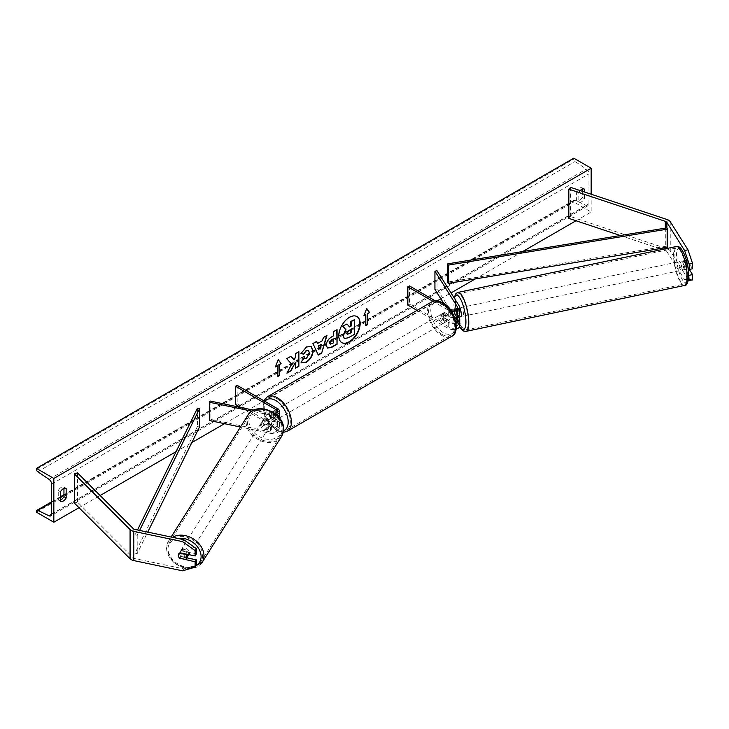 <?xml version="1.0" encoding="UTF-8"?>
<svg xmlns="http://www.w3.org/2000/svg" width="729" height="729" viewBox="0 0 729 729"><rect width="100%" height="100%" fill="white"/><g stroke="black" fill="none" stroke-linecap="round" stroke-linejoin="round"><path stroke-width="0.55" stroke-dasharray="3.65 2.73" d="M459.297 316.978L457.11 313.516L454.586 314.044A4.474 1.248 -101.9 0 1 454.149 310.8A4.474 1.248 -101.9 0 1 454.203 309.943A4.474 1.248 -101.9 0 0 454.149 310.8A4.474 1.248 -101.9 0 0 454.759 314.691L456.254 317.051M458.669 317.106L456.864 314.245A4.474 1.248 78.1 0 1 456.254 310.354A4.474 1.248 78.1 0 1 456.864 308.403L459.334 312.331A6.707 3.873 0 0 1 459.744 313.652M454.759 308.85L456.864 308.403L454.759 308.85M437.036 270.741L437.036 288.994L459.334 324.378A6.707 3.873 0 0 1 459.744 325.699M432.944 301.323L448.299 310.189L448.299 316.395A6.707 3.873 0 0 0 454.577 317.425M448.299 310.189A6.707 3.873 0 0 0 451.36 311.201M435.222 300.813L449.875 309.278A4.474 2.579 0 0 0 450.057 309.369M455.825 321.516A4.474 2.579 180 0 1 449.875 321.316L444.508 318.218A4.474 2.579 60 0 1 444.161 312.522A4.474 2.579 60 0 1 444.508 312.377L449.875 315.475A4.474 2.579 0 0 0 454.75 316.04A4.474 2.579 0 0 0 457.511 313.652A4.474 2.579 0 0 0 457.238 312.768L455.288 309.679M434.931 289.431L437.036 288.994M407.839 305.077L409.416 304.166L449.875 327.521A4.474 2.579 0 0 0 454.75 328.086A4.474 2.579 0 0 0 457.511 325.699A4.474 2.579 0 0 0 457.238 324.815L443.706 303.346M417.024 310.381L448.299 328.433A6.707 3.873 0 0 0 456.154 329.125M409.416 285.914L409.416 304.166M448.299 316.395L442.922 313.288A4.474 2.579 -120 0 0 442.585 313.434A4.474 2.579 -120 0 0 442.922 319.129L448.299 322.227L448.299 328.433M456.099 322.938A6.707 3.873 180 0 1 448.299 322.227M444.508 312.377L442.922 313.288M444.508 318.218L442.922 319.129M454.759 314.691L456.864 314.245M688.659 274.469L683.684 266.586A4.474 1.248 78.1 0 1 683.073 262.695A4.474 1.248 78.1 0 1 683.684 260.745L687.046 260.034L692.55 268.764M689.297 269.448L687.046 265.875A4.474 1.248 78.1 0 1 686.436 261.984A4.474 1.248 78.1 0 1 687.046 260.034L683.684 260.745L687.976 267.543M692.55 279.963L687.966 279.007L684.604 279.717L666.88 251.605A3.572 2.069 0 0 0 666.051 250.849A3.572 2.069 0 0 0 665.304 250.521L662.224 249.491M684.604 279.717L688.249 280.474M687.966 279.007L670.243 250.894A7.153 4.128 0 0 0 668.575 249.391A7.153 4.128 0 0 0 667.099 248.735L570.616 216.577L568.83 218.363M659.69 248.644L620.315 235.522M570.616 187.371L570.616 216.577M683.684 266.586L687.046 265.875M186.788 557.84L181.229 556.674A4.474 3.426 32.2 0 1 179.544 553.402A4.474 3.426 32.2 0 1 179.963 551.899A4.474 3.426 32.2 0 1 181.229 550.832L196.347 554.013M181.229 556.674L180.209 558.296M182.523 570.825L183.744 568.884L135.047 558.651A3.572 2.069 180 0 1 133.744 558.168A3.572 2.069 180 0 1 133.179 557.74L77.474 502.044L74.376 503.074M183.744 568.884L196.347 565.212M77.474 472.848L77.474 502.044M181.229 550.832L179.999 552.773M264.545 424.506L271.343 425.936A4.474 2.579 0 0 0 277.348 423.513A4.474 2.579 0 0 0 276.036 421.681L270.659 418.583A4.474 2.579 60 0 1 270.322 412.887A4.474 2.579 60 0 1 270.659 412.742L276.036 415.849A4.474 2.579 180 0 1 277.348 417.671A4.474 2.579 180 0 1 271.343 420.095L264.545 418.665A4.474 3.426 -147.8 0 0 263.287 419.731A4.474 3.426 -147.8 0 0 262.868 421.234A4.474 3.426 -147.8 0 0 264.545 424.506L263.78 425.718A4.474 3.426 32.2 0 1 262.103 422.446A4.474 3.426 32.2 0 1 262.522 420.943A4.474 3.426 32.2 0 1 263.78 419.877L270.577 421.307A6.707 3.873 180 0 0 279.526 418.145M277.612 408.732L277.612 414.938L272.245 411.83A4.474 2.579 -120 0 0 271.908 411.976A4.474 2.579 -120 0 0 272.245 417.671L277.612 420.77A6.707 3.873 0 0 1 279.581 423.513A6.707 3.873 0 0 1 270.577 427.148L263.78 425.718M237.162 385.368L237.162 403.62L277.612 426.975A6.707 3.873 180 0 1 279.581 429.718A6.707 3.873 180 0 1 270.577 433.354L240.461 427.021M276.364 414.774A6.707 3.873 180 0 1 270.577 415.102L251.897 411.174M277.612 414.938A6.707 3.873 180 0 1 279.581 417.671M275.07 413.717A4.474 2.579 180 0 1 271.343 413.89L253.701 410.181M210.061 401.014L210.061 419.266L209.296 420.478M240.597 407.429L276.036 427.887A4.474 2.579 180 0 1 277.348 429.718A4.474 2.579 180 0 1 271.343 432.142L210.061 419.266M237.162 403.62L235.576 404.531M264.545 418.665L263.78 419.877M270.659 412.742L272.245 411.83M270.659 418.583L272.245 417.671M443.241 314.563A4.474 2.579 -120 0 0 441.009 314.345A4.474 2.579 -120 0 0 440.316 317.926A4.474 2.579 -120 0 0 443.241 321.863A4.474 2.579 -120 0 0 445.474 322.09A4.474 2.579 -120 0 0 446.157 318.509A4.474 2.579 -120 0 0 443.241 314.563M442.585 313.434L442.248 313.625A4.474 2.579 60 0 1 442.266 313.616A4.474 2.579 60 0 1 444.508 313.834A4.474 2.579 60 0 1 446.759 316.231L448.654 315.138A4.474 2.579 -120 0 1 448.654 320.25L446.759 321.343A4.474 2.579 60 0 1 446.74 321.361A4.474 2.579 60 0 1 444.508 321.134A4.474 2.579 60 0 1 442.248 318.737L444.143 317.644A4.474 2.579 -120 0 1 444.143 312.531L448.654 315.138M448.654 320.25L444.143 317.644M275.717 411.284A4.474 2.579 -120 0 0 273.484 411.065A4.474 2.579 -120 0 0 272.801 414.646A4.474 2.579 -120 0 0 275.717 418.583A4.474 2.579 -120 0 0 277.959 418.801A4.474 2.579 -120 0 0 278.642 415.22A4.474 2.579 -120 0 0 275.717 411.284M271.908 411.976L272.199 411.803A4.474 2.579 60 0 1 272.218 411.794A4.474 2.579 60 0 1 274.459 412.013A4.474 2.579 60 0 1 276.71 414.409L274.815 415.503A4.474 2.579 -120 0 1 274.815 420.615L276.71 419.521A4.474 2.579 60 0 1 276.692 419.53A4.474 2.579 60 0 1 274.459 419.312A4.474 2.579 60 0 1 272.199 416.915L270.304 418.009A4.474 2.579 -120 0 1 270.304 412.896L274.815 415.503M274.815 420.615L270.304 418.009M442.248 318.737L446.759 321.343L445.474 322.09M446.759 316.231L442.248 313.625M276.71 414.409L272.199 411.803M272.199 416.915L276.71 419.521L277.959 418.801M277.302 417.671A4.474 2.579 -120 0 0 279.535 417.89A4.474 2.579 -120 0 0 280.218 414.309A4.474 2.579 -120 0 0 277.302 410.372A4.474 2.579 -120 0 0 275.061 410.154A4.474 2.579 -120 0 0 274.377 413.735A4.474 2.579 -120 0 0 277.302 417.671M441.656 315.475A4.474 2.579 60 0 1 444.581 319.42A4.474 2.579 60 0 1 443.897 323.002A4.474 2.579 60 0 1 441.656 322.783A4.474 2.579 60 0 1 438.74 318.837A4.474 2.579 60 0 1 439.423 315.256A4.474 2.579 60 0 1 441.656 315.475M441.656 334.201A18.462 10.662 60 0 1 429.6 317.935A18.462 10.662 60 0 1 432.425 303.146A18.462 10.662 60 0 1 441.656 304.057A18.462 10.662 60 0 1 453.72 320.323A18.462 10.662 60 0 1 450.887 335.121A18.462 10.662 60 0 1 441.656 334.201M277.302 398.945A18.462 10.662 -120 0 0 268.072 398.034A18.462 10.662 -120 0 0 265.238 412.824A18.462 10.662 -120 0 0 277.302 429.099A18.462 10.662 -120 0 0 286.533 430.01A18.462 10.662 -120 0 0 289.358 415.211A18.462 10.662 -120 0 0 277.302 398.945M680.977 263.133A4.474 1.248 -101.9 0 0 681.825 267.743A4.474 1.248 -101.9 0 0 683.419 269.93A4.474 1.248 -101.9 0 0 684.03 267.98A4.474 1.248 -101.9 0 0 683.182 263.379A4.474 1.248 -101.9 0 0 681.588 261.182A4.474 1.248 -101.9 0 0 680.977 263.133M683.091 260.918L686.873 260.125A4.474 1.248 -101.9 0 0 686.436 261.984A4.474 1.248 -101.9 0 0 686.873 265.238L689.051 268.7A4.474 1.248 -101.9 0 0 689.488 266.832A4.474 1.248 -101.9 0 0 689.051 263.588L685.278 264.381A4.474 1.248 -101.9 0 0 683.264 260.827A4.474 1.248 -101.9 0 0 683.091 260.918L685.278 264.381M686.873 260.125L689.051 263.588M683.091 266.03A4.474 1.248 -101.9 0 0 685.105 269.575A4.474 1.248 -101.9 0 0 685.278 269.493L683.091 266.03L686.873 265.238M688.176 268.883L685.278 269.493M459.744 308.485A4.474 1.248 -101.9 0 0 458.96 307.966A4.474 1.248 -101.9 0 0 458.35 309.916A4.474 1.248 -101.9 0 0 459.197 314.518A4.474 1.248 -101.9 0 0 460.801 316.714M454.796 308.896L457.11 308.403L459.297 311.866A4.474 1.248 -101.9 0 0 457.283 308.321A4.474 1.248 -101.9 0 0 457.11 308.403M459.297 311.866L456.773 312.395A4.474 1.248 -101.9 0 1 457.211 315.648A4.474 1.248 -101.9 0 1 457.119 316.723M457.11 313.516A4.474 1.248 -101.9 0 0 458.924 317.051M455.096 309.743L456.773 312.395M456.445 316.987L454.586 314.044M463.507 314.327A4.474 1.248 -101.9 0 0 462.66 309.716A4.474 1.248 -101.9 0 0 461.065 307.52A4.474 1.248 -101.9 0 0 460.455 309.47A4.474 1.248 -101.9 0 0 461.302 314.081A4.474 1.248 -101.9 0 0 462.897 316.277A4.474 1.248 -101.9 0 0 463.507 314.327M678.872 263.57A4.474 1.248 78.1 0 1 679.483 261.629A4.474 1.248 78.1 0 1 681.086 263.816A4.474 1.248 78.1 0 1 681.934 268.427A4.474 1.248 78.1 0 1 681.323 270.377A4.474 1.248 78.1 0 1 679.72 268.181A4.474 1.248 78.1 0 1 678.872 263.57M686.718 276.018A18.462 5.158 78.1 0 1 684.203 284.064A18.462 5.158 78.1 0 1 677.587 275.015A18.462 5.158 78.1 0 1 674.088 255.988A18.462 5.158 78.1 0 1 676.603 247.933A18.462 5.158 78.1 0 1 683.219 256.982A18.462 5.158 78.1 0 1 686.718 276.018M455.671 301.879A18.462 5.158 -101.9 0 0 459.161 320.915A18.462 5.158 -101.9 0 0 465.776 329.964A18.462 5.158 -101.9 0 0 468.291 321.917A18.462 5.158 -101.9 0 0 464.801 302.881A18.462 5.158 -101.9 0 0 458.186 293.833A18.462 5.158 -101.9 0 0 455.671 301.879M356.873 316.495A15.072 8.702 120 0 0 356.718 316.404A15.072 8.702 120 0 0 349.173 317.142A15.072 8.702 120 0 0 339.331 330.428A15.072 8.702 120 0 0 341.637 342.512A15.072 8.702 120 0 0 341.801 342.603M591.164 194.224L591.164 212.011L573.778 201.979L573.778 201.04A2.014 1.157 60 0 1 574.197 200.12A2.014 1.157 60 0 1 575.081 200.156L586.344 205.569A4.019 2.324 -120 0 0 588.121 205.642A4.019 2.324 -120 0 0 588.95 203.801L588.95 173.876A4.019 2.324 -120 0 0 586.344 169.092L575.081 161.492A2.014 1.157 60 0 1 573.778 159.104L573.778 158.175M79.005 507.703L100.137 495.501M176.053 451.67L191.855 442.549M224.541 423.677L437.291 300.849M440.835 298.799L451.014 292.921M475.272 278.925L522.684 251.551M576.019 220.759L591.164 212.011M580.248 190.588A5.586 3.226 120 0 0 578.835 192.483L578.835 201.969A5.586 3.226 120 0 0 578.89 202.006A5.586 3.226 120 0 0 584.521 198.689L584.521 192.009M60.471 500.03A5.586 3.226 -60 0 1 58.311 500.003A5.586 3.226 -60 0 1 58.256 499.976L58.256 490.48A5.586 3.226 -60 0 1 61.108 487.446A5.586 3.226 -60 0 1 63.897 487.163A5.586 3.226 -60 0 1 63.952 487.2L63.952 488.412M58.256 490.48L60.471 491.756M582.316 189.139L582.316 187.927A5.586 3.226 120 0 0 582.261 187.891A5.586 3.226 120 0 0 579.464 188.173A5.586 3.226 120 0 0 576.621 191.208L578.835 192.483M576.621 191.208L576.621 200.694A5.586 3.226 120 0 0 576.675 200.73A5.586 3.226 120 0 0 582.316 197.413L582.316 191.271M36.45 512.195L573.778 201.979M582.316 187.927L584.421 189.139M582.316 197.413L584.521 198.689M576.621 200.694L578.835 201.969M58.256 499.976L60.471 501.251M63.952 487.2L66.057 488.412M346.694 323.831L349.355 326.729M354.303 319.439L354.303 334.073L348.307 337.527L344.525 338.52M365.484 314.563L365.484 325.517M366.678 308.686L363.908 315.848M363.589 315.666L364.09 315.375M275.589 366.468L278.25 359.607M276.984 365.666L277.302 376.793M290.835 356.326L286.415 358.513L291.682 364.154M291.363 363.971L286.889 373.202M298.589 351.852L295.081 353.501L295.4 357.465M295.081 357.283L293.796 359.67M295.081 362.185L295.4 368.291M286.579 373.02L287.171 372.674M327.376 348.006L326.054 345.054C326.291 341.445 328.105 338.639 331.485 336.661L333.536 335.841M333.226 335.659L333.536 331.668M333.226 331.485L337.044 329.645M330.155 344.024L333.226 342.685L333.226 338.83M300.986 353.401L306.226 346.785L311.019 346.375M301.596 362.75L301.031 362.286M300.712 362.103L303.665 358.404M308.303 350.421L309.132 352.736L306.116 358.34L303.638 358.44M317.288 343.277L322.5 340.634M322.182 340.452L323.384 337.527M323.075 337.345L327.002 335.44M317.981 354.895L312.951 343.55M312.632 343.368L316.687 341.4M319.685 349.145L321.106 344.197M350.786 329.435L348.471 330.41L346.585 333.235L347.141 334.292M188.647 554.587A4.474 3.426 -147.8 0 0 188.711 553.958A4.474 3.426 -147.8 0 0 185.448 549.712A4.474 3.426 -147.8 0 0 180.728 550.687A4.474 3.426 -147.8 0 0 180.309 552.19A4.474 3.426 -147.8 0 0 183.571 556.427A4.474 3.426 -147.8 0 0 188.292 555.452M185.521 559.407L186.897 557.229L180.901 555.963A4.474 3.426 -147.8 0 0 186.897 557.229M180.901 555.963L179.525 558.15M179.525 553.038L180.901 550.86L186.897 552.117A4.474 3.426 -147.8 0 0 180.901 550.86M186.897 552.117L185.731 553.976M261.337 423.658A4.474 3.426 -147.8 0 0 264.6 427.905A4.474 3.426 -147.8 0 0 269.32 426.93A4.474 3.426 -147.8 0 0 269.739 425.426A4.474 3.426 -147.8 0 0 266.477 421.18A4.474 3.426 -147.8 0 0 261.757 422.155A4.474 3.426 -147.8 0 0 261.337 423.658M263.151 420.387L269.147 421.644A4.474 3.426 -147.8 0 0 263.151 420.387L264.071 418.929A4.474 3.426 -147.8 0 0 263.287 419.731A4.474 3.426 -147.8 0 0 262.868 421.234A4.474 3.426 -147.8 0 0 264.071 424.041L263.151 425.499A4.474 3.426 -147.8 0 0 269.147 426.757L263.151 425.499M269.32 426.93L270.851 424.497A4.474 3.426 -147.8 0 1 270.067 425.299L269.147 426.757M270.851 424.497A4.474 3.426 -147.8 0 0 271.27 423.002A4.474 3.426 -147.8 0 0 270.067 420.196L269.147 421.644M264.071 418.929L270.067 420.196M270.067 425.299L264.071 424.041M260.572 424.87A4.474 3.426 -147.8 0 0 263.834 429.117A4.474 3.426 -147.8 0 0 268.554 428.142A4.474 3.426 -147.8 0 0 268.974 426.638A4.474 3.426 -147.8 0 0 265.711 422.392A4.474 3.426 -147.8 0 0 260.991 423.367A4.474 3.426 -147.8 0 0 260.572 424.87M189.476 552.737A4.474 3.426 32.2 0 1 189.057 554.24A4.474 3.426 32.2 0 1 184.337 555.216A4.474 3.426 32.2 0 1 181.074 550.978A4.474 3.426 32.2 0 1 181.494 549.475A4.474 3.426 32.2 0 1 186.214 548.5A4.474 3.426 32.2 0 1 189.476 552.737M202.626 555.507A18.462 14.161 32.2 0 1 200.894 561.704A18.462 14.161 32.2 0 1 181.403 565.74A18.462 14.161 32.2 0 1 167.925 548.217A18.462 14.161 32.2 0 1 169.657 542.011A18.462 14.161 32.2 0 1 189.148 537.984A18.462 14.161 32.2 0 1 202.626 555.507M282.123 429.399A18.462 14.161 -147.8 0 0 268.646 411.876A18.462 14.161 -147.8 0 0 249.154 415.913A18.462 14.161 -147.8 0 0 247.423 422.109A18.462 14.161 -147.8 0 0 260.9 439.633A18.462 14.161 -147.8 0 0 280.392 435.596A18.462 14.161 -147.8 0 0 282.123 429.399M666.88 247.468L666.88 227.876L666.88 246.129L447.597 282.123M666.88 246.129L667.491 247.368M197.395 408.331L197.395 426.574L135.047 553.174L137.198 553.53L147.741 532.115M135.047 553.174L135.047 534.922L137.499 529.965M199.546 426.93L197.395 426.574M135.047 534.922L137.198 535.277L139.603 530.411M137.198 535.277L137.198 553.53M459.334 318.172L459.334 324.378M459.334 306.125L459.334 312.331M449.875 309.278L449.875 315.475M457.238 308.331L457.238 312.768M457.238 320.377L457.238 324.815M449.875 321.316L449.875 327.521M666.88 248.516L666.88 251.605M667.099 219.538L667.099 248.735M665.304 228.141L665.304 247.723M665.304 248.844L665.304 250.521M670.243 221.698L670.243 250.894M135.047 529.454L135.047 558.651M133.179 528.543L133.179 557.74M270.577 427.148L270.577 433.354M270.577 415.102L270.577 421.307M271.343 413.89L271.343 420.095M276.036 413.288L276.036 415.849M271.343 425.936L271.343 432.142M276.036 421.681L276.036 427.887M277.612 420.77L277.612 426.975M443.241 303.802A17.66 10.197 60 0 1 455.725 325.426A17.66 10.197 60 0 1 443.241 332.634A17.66 10.197 60 0 1 430.757 311.01A17.66 10.197 60 0 1 443.241 303.802M431.714 301.906A19.893 11.482 -120 0 0 428.661 317.844A19.893 11.482 -120 0 0 441.656 335.367A19.893 11.482 -120 0 0 451.606 336.351M287.244 431.249A19.893 11.482 60 0 1 277.302 430.265A19.893 11.482 60 0 1 264.308 412.732A19.893 11.482 60 0 1 267.352 396.795M264.955 401.415A17.66 10.197 -120 0 0 264.882 415.84A17.66 10.197 -120 0 0 275.717 429.354A17.66 10.197 -120 0 0 283.526 430.693M676.466 255.979A17.66 4.93 78.1 0 1 682.499 251.141A17.66 4.93 78.1 0 1 688.541 275.134A17.66 4.93 78.1 0 1 682.499 279.972A17.66 4.93 78.1 0 1 676.466 255.979M676.312 246.53A19.893 5.559 -101.9 0 0 673.596 255.205A19.893 5.559 -101.9 0 0 677.369 275.717A19.893 5.559 -101.9 0 0 684.495 285.467M466.068 331.367A19.893 5.559 78.1 0 1 458.942 321.607A19.893 5.559 78.1 0 1 455.178 301.104A19.893 5.559 78.1 0 1 457.894 292.429M454.276 298.097A17.66 4.93 -101.9 0 0 453.839 302.763A17.66 4.93 -101.9 0 0 459.644 326.364M51.622 514.027L588.95 203.801M51.622 484.092L588.95 173.876M36.45 511.266L573.778 201.04M36.45 469.33L573.778 159.104M37.753 471.718L575.081 161.492M49.016 479.317L586.344 169.092M51.613 514.291L586.344 205.569M51.622 502.381L60.471 497.269M63.952 495.264L575.081 200.156M195.873 565.968A17.66 13.55 32.2 0 1 177.922 564.92A17.66 13.55 32.2 0 1 167.916 549.584A17.66 13.55 32.2 0 1 177.912 538.458M172.5 537.319A19.893 15.263 -147.8 0 0 168.445 541.246A19.893 15.263 -147.8 0 0 166.586 547.935A19.893 15.263 -147.8 0 0 181.102 566.816A19.893 15.263 -147.8 0 0 202.106 562.469M281.604 436.361A19.893 15.263 32.2 0 1 260.599 440.708A19.893 15.263 32.2 0 1 246.083 421.827A19.893 15.263 32.2 0 1 247.951 415.147M248.944 421.052A17.66 13.55 -147.8 0 0 265.538 438.958A17.66 13.55 -147.8 0 0 282.132 428.032A17.66 13.55 -147.8 0 0 265.538 410.126A17.66 13.55 -147.8 0 0 248.944 421.052M189.03 568.921L173.42 562.606L166.449 548.372L168.445 541.246L171.115 537.027M457.511 313.652L457.511 307.447M457.511 319.493L457.511 325.699M179.963 551.899L180.728 550.687M277.348 417.671L277.348 411.466M277.348 423.513L277.348 429.718M279.581 423.513L279.581 429.718M261.757 422.155L262.522 420.943M263.807 400.759L264.782 416.715L276.182 430.374L283.253 432.37M442.266 313.616L441.009 314.345M273.484 411.065L272.218 411.794M279.535 417.89L443.897 323.002M268.072 398.034L432.425 303.146M286.533 430.01L450.887 335.121M275.061 410.154L439.423 315.256M454.067 297.769L453.985 307.219L454.969 313.361L456.664 319.767L459.552 326.61M681.588 261.182L683.264 260.827M685.105 269.575L683.419 269.93M458.96 307.966L457.283 308.321M461.065 307.52L679.483 261.629M465.776 329.964L684.203 284.064M458.186 293.833L676.603 247.933M462.897 316.277L681.323 270.377M588.121 205.642L50.784 515.868M574.197 200.12L63.952 494.709M60.471 496.722L51.622 501.825M582.261 187.891L584.476 189.166M578.89 202.006L576.675 200.73M58.311 500.003L60.525 501.279M63.897 487.163L66.111 488.448M268.554 428.142L189.057 554.24M249.154 415.913L169.657 542.011M280.392 435.596L200.894 561.704M260.991 423.367L181.494 549.475"/><path stroke-width="1.09" d="M455.288 309.679L454.759 308.85A4.474 1.248 -101.9 0 0 454.203 309.943A4.474 1.248 -101.9 0 1 454.586 308.932L454.796 308.896M451.36 311.201A6.707 3.873 0 0 0 459.744 307.447A6.707 3.873 0 0 0 459.334 306.125L437.036 270.741L434.931 271.188L434.931 289.431L443.706 303.346M456.099 322.938A6.707 3.873 180 0 0 459.744 319.493A6.707 3.873 180 0 0 459.334 318.172L458.669 317.106M454.577 317.425A6.707 3.873 0 0 0 459.744 313.652L459.744 307.447M450.057 309.369A4.474 2.579 0 0 0 454.86 309.807A4.474 2.579 0 0 0 457.511 307.447A4.474 2.579 0 0 0 457.238 306.563L434.931 271.188M456.254 317.051L457.238 318.609A4.474 2.579 180 0 1 457.511 319.493A4.474 2.579 180 0 1 455.825 321.516M456.154 329.125A6.707 3.873 0 0 0 459.744 325.699L459.744 319.493M435.222 300.813L409.416 285.914L407.839 286.825L407.839 305.077L417.024 310.381M407.839 286.825L432.944 301.323M688.249 280.474L692.55 279.963L692.55 274.605L689.297 269.448M688.659 274.469L689.187 280.674M687.976 267.543L689.187 269.475L692.55 268.764L692.55 263.406L689.187 264.117L689.187 269.475M689.187 264.117L684.604 250.521L666.88 222.4A3.572 2.069 0 0 0 666.051 221.652A3.572 2.069 0 0 0 665.304 221.324L568.83 189.166L568.83 218.363L620.315 235.522M684.604 250.521L687.966 249.81L670.243 221.698A7.153 4.128 0 0 0 668.575 220.194A7.153 4.128 0 0 0 667.099 219.538L570.616 187.371L568.83 189.166M662.224 249.491L659.69 248.644M689.187 275.316L692.55 274.605M687.966 249.81L692.55 263.406M179.999 558.614A4.474 3.426 32.2 0 1 178.323 555.343A4.474 3.426 32.2 0 1 178.742 553.84A4.474 3.426 32.2 0 1 179.999 552.773L195.126 555.954L195.126 550.595L196.347 548.655L183.744 539.688L135.047 529.454A3.572 2.069 180 0 1 133.744 528.972A3.572 2.069 180 0 1 133.179 528.543L77.474 472.848L74.376 473.877L74.376 503.074L130.081 558.779A7.153 4.128 180 0 0 131.22 559.626A7.153 4.128 180 0 0 133.826 560.592L182.523 570.825L195.126 567.153L195.126 561.795L180.209 558.296M196.347 548.655L196.347 554.013L195.126 555.954M195.126 567.153L196.347 565.212L196.347 559.854L186.788 557.84M183.744 539.688L182.523 541.629L133.826 531.395A7.153 4.128 180 0 1 131.22 530.43A7.153 4.128 180 0 1 130.081 529.573L74.376 473.877M196.347 559.854L195.126 561.795M182.523 541.629L195.126 550.595M240.461 427.021L209.296 420.478L209.296 402.226L251.897 411.174M275.07 413.717A4.474 2.579 180 0 0 277.348 411.466A4.474 2.579 180 0 0 276.036 409.643L235.576 386.279L237.162 385.368L277.612 408.732A6.707 3.873 180 0 1 279.581 411.466A6.707 3.873 180 0 1 276.364 414.774M279.581 411.466L279.581 417.671A6.707 3.873 180 0 1 279.526 418.145M253.701 410.181L210.061 401.014L209.296 402.226M235.576 386.279L235.576 404.531L240.597 407.429M688.741 268.764L688.176 268.883M458.924 317.051A4.474 1.248 -101.9 0 0 459.124 317.069L460.801 316.714A4.474 1.248 -101.9 0 0 461.411 314.764A4.474 1.248 -101.9 0 0 459.744 308.485M459.124 317.069A4.474 1.248 -101.9 0 0 459.297 316.978L456.773 317.507A4.474 1.248 -101.9 0 0 457.119 316.723M454.586 308.932L455.096 309.743M456.773 317.507L456.445 316.987M341.801 342.603A15.072 8.702 120 0 0 349.173 341.764A15.072 8.702 120 0 0 358.987 328.624A15.072 8.702 120 0 0 356.873 316.495M349.492 341.947A15.072 8.702 120 0 0 359.342 328.661A15.072 8.702 120 0 0 357.028 316.586A15.072 8.702 120 0 0 349.492 317.334A15.072 8.702 120 0 0 339.641 330.611A15.072 8.702 120 0 0 341.956 342.694A15.072 8.702 120 0 0 349.492 341.947M53.837 478.434L53.837 522.237L36.45 512.195L36.45 511.266A2.014 1.157 60 0 1 36.869 510.346A2.014 1.157 60 0 1 37.753 510.382L49.016 515.795A4.019 2.324 -120 0 0 50.784 515.868A4.019 2.324 -120 0 0 51.622 514.027L51.622 484.092A4.019 2.324 -120 0 0 49.016 479.317L37.753 471.718A2.014 1.157 60 0 1 36.45 469.33L36.45 468.401L53.837 478.434L591.164 168.217L591.164 194.224M53.837 522.237L79.005 507.703M100.137 495.501L176.053 451.67M191.855 442.549L224.541 423.677M437.291 300.849L440.835 298.799M451.014 292.921L475.272 278.925M522.684 251.551L576.019 220.759M303.665 358.404L306.426 358.522L309.451 352.918L308.467 350.503L306.426 350.722L303.574 354.139L300.94 353.492L306.535 346.968L311.183 346.457L313.06 350.795C312.75 355.624 310.527 359.443 306.399 362.231L301.751 362.851L301.031 362.286L303.929 358.604M326.364 345.273L326.364 345.236C326.61 341.628 328.424 338.821 331.804 336.844L333.536 335.841L333.536 331.668L337.044 329.645L337.044 344.243L331.622 347.368L327.531 348.098L326.364 345.273M291.682 364.154L286.889 373.202L291.044 370.797L295.4 362.368L295.4 368.291L298.899 366.268L298.899 351.66L295.4 353.683L295.4 357.465L294.115 359.853L290.935 356.262L286.725 358.695L291.682 364.154M584.521 192.009L584.521 189.203A5.586 3.226 120 0 0 584.476 189.166A5.586 3.226 120 0 0 581.678 189.449A5.586 3.226 120 0 0 580.248 190.588M66.157 488.476L66.157 497.962A5.586 3.226 -60 0 1 60.525 501.279A5.586 3.226 -60 0 1 60.471 501.251L60.471 491.756A5.586 3.226 -60 0 1 63.314 488.722A5.586 3.226 -60 0 1 66.111 488.448A5.586 3.226 -60 0 1 66.157 488.476L66.057 488.412M367.698 313.652L369.594 312.559L366.751 308.513L363.908 315.848L365.803 314.746L365.803 325.699L367.698 324.605L367.698 313.652L367.698 324.605M275.407 366.942L278.25 359.607L281.093 363.653L279.198 364.746L279.198 375.699L277.302 376.793L277.302 365.849L275.407 366.942M317.598 343.459L322.5 340.634L323.384 337.527L327.002 335.44L321.653 353.137L318.3 355.078L312.951 343.55L316.687 341.4L317.598 343.459L316.495 341.509M582.316 191.271L582.316 189.139M63.952 488.412L63.952 496.686A5.586 3.226 -60 0 1 60.471 500.03M36.45 468.401L573.778 158.175L591.164 168.217M63.952 496.686L66.157 497.962M344.179 338.32L343.058 335.522L345.664 329.526L342.639 326.173L347.013 324.013L349.565 326.966L351.105 326.082L351.105 321.653L354.613 319.621L354.613 334.256L348.626 337.709L344.462 338.484M347.013 324.013L342.639 326.173M349.355 326.729L350.786 325.899L350.786 321.471L354.613 319.621M344.206 338.338L343.377 335.704L345.983 329.708L342.958 326.355M367.38 324.423L365.803 325.334M364.09 315.375L365.803 314.746M367.38 313.47L369.594 312.559M369.275 312.377L366.678 308.686M278.177 359.78L281.093 363.653M280.774 363.47L279.198 364.746M278.879 364.564L279.198 375.699M277.302 376.428L278.879 375.517M275.589 366.468L277.302 365.849M290.835 356.326L294.115 359.853M295.4 367.926L298.899 366.268M298.589 366.086L298.589 351.852M287.171 372.674L290.725 370.614L295.4 362.368M336.725 329.827L337.044 344.243M336.725 344.061L331.303 347.186L327.376 348.006M333.536 339.012L331.877 339.969L329.873 343.022L330.292 344.134L333.536 342.867L333.226 338.83L331.558 339.787L329.554 342.84L330.155 344.024M311.019 346.375L312.741 350.613C312.44 355.442 310.217 359.26 306.08 362.049L301.596 362.75M308.303 350.421L306.116 350.54L303.574 354.139M303.264 353.957L300.986 353.401M326.556 335.695L321.653 353.137M321.343 352.954L318.163 354.795M321.425 344.38L318.291 345.828L320.004 349.328L321.425 344.38L318.6 346.011L320.004 349.328M346.904 333.417L347.286 334.411L351.105 332.77L351.105 329.253L348.79 330.592L346.904 333.417M347.141 334.292L351.105 332.77M350.786 332.588L350.786 329.435M186.305 558.605A4.474 3.426 -147.8 0 0 186.724 557.102A4.474 3.426 -147.8 0 0 185.521 554.295L179.525 553.038A4.474 3.426 -147.8 0 0 178.742 553.84A4.474 3.426 -147.8 0 0 178.323 555.343A4.474 3.426 -147.8 0 0 179.525 558.15L185.521 559.407A4.474 3.426 -147.8 0 0 186.305 558.605L188.292 555.452A4.474 3.426 -147.8 0 0 188.647 554.587M666.88 222.4L666.88 227.876L447.597 263.871L447.597 282.123L448.217 283.362L448.217 265.11L447.597 263.871M666.88 227.876L667.491 229.116L667.491 247.368L448.217 283.362M667.491 229.116L448.217 265.11M137.499 529.965L197.395 408.331L199.546 408.677L199.546 426.93L147.741 532.115M139.603 530.411L199.546 408.677M457.238 306.563L457.238 308.331M457.238 318.609L457.238 320.377M666.88 247.468L666.88 248.516M665.304 221.324L665.304 228.141M665.304 247.723L665.304 248.844M133.826 531.395L133.826 560.592M130.081 529.573L130.081 558.779M276.036 409.643L276.036 413.288M451.606 336.351A19.893 11.482 -120 0 0 454.65 320.414A19.893 11.482 -120 0 0 441.656 302.89A19.893 11.482 -120 0 0 431.714 301.906L267.352 396.795A19.893 11.482 60 0 1 277.302 397.779A19.893 11.482 60 0 1 290.297 415.311A19.893 11.482 60 0 1 287.244 431.249L451.606 336.351C460.3 334.137 456.144 309.214 442.776 302.781C437.619 300.403 433.937 300.111 431.714 301.906M283.526 430.693A17.66 10.197 -120 0 0 287.499 416.952A17.66 10.197 -120 0 0 275.717 400.513A17.66 10.197 -120 0 0 264.955 401.415M687.21 276.792A19.893 5.559 -101.9 0 0 683.438 256.289A19.893 5.559 -101.9 0 0 676.312 246.53L676.312 246.53C682.526 244.497 688.595 262.905 688.677 275.58C688.285 282.488 686.891 285.786 684.495 285.467L684.495 285.467A19.893 5.559 -101.9 0 0 687.21 276.792M676.312 246.53L457.894 292.429A19.893 5.559 78.1 0 1 465.02 302.18A19.893 5.559 78.1 0 1 468.783 322.692A19.893 5.559 78.1 0 1 466.068 331.367L684.495 285.467M459.644 326.364A17.66 4.93 -101.9 0 0 465.922 321.917A17.66 4.93 -101.9 0 0 461.02 299.993A17.66 4.93 -101.9 0 0 454.276 298.097M49.016 515.795L51.613 514.291M37.753 510.382L51.622 502.381M60.471 497.269L63.952 495.264M177.912 538.458A17.66 13.55 32.2 0 1 201.104 556.555A17.66 13.55 32.2 0 1 195.873 565.968M189.03 568.921L202.106 562.469A19.893 15.263 -147.8 0 0 203.965 555.79A19.893 15.263 -147.8 0 0 192.711 538.521A19.893 15.263 -147.8 0 0 172.5 537.319M171.115 537.027L247.951 415.147A19.893 15.263 32.2 0 1 268.946 410.801A19.893 15.263 32.2 0 1 283.463 429.682A19.893 15.263 32.2 0 1 281.604 436.361L202.106 562.469M283.253 432.37L287.244 431.249M263.807 400.759L267.352 396.795M457.894 292.429L455.898 293.568L454.067 297.769M459.552 326.61L461.493 329.39L463.753 331.112L466.068 331.367M63.952 494.709L60.471 496.722M51.622 501.825L36.869 510.346M247.951 415.147L247.951 415.147C255.97 400.841 284.556 412.605 283.599 429.244L281.604 436.361"/></g></svg>
